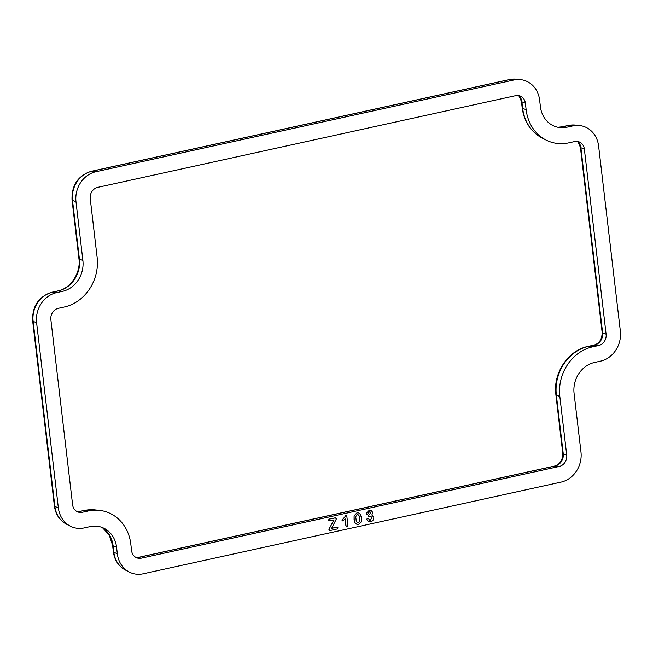 <?xml version="1.0" encoding="UTF-8"?>
<svg xmlns="http://www.w3.org/2000/svg" width="653" height="653" viewBox="0 0 653 653"><rect width="100%" height="100%" fill="white"/><g stroke="black" fill="none" stroke-linecap="round" stroke-linejoin="round"><path stroke-width="0.98" d="M345.094 519.086L345.894 525.861L346.963 526.898M345.894 525.861L346.612 526.914M346.147 515.323L341.976 520.188L342.833 520.89M346.041 525.91L345.225 518.939L342.605 520.898M333.895 519.919L328.908 529.428L330.418 530.383M329.683 530.407L330.565 530.424L329.063 529.477L329.651 527.893L334.099 519.878L329.585 520.865L328.377 520.172L329.439 520.816L328.377 520.172L329.226 519.062L335.781 517.805M329.585 520.865L328.532 520.212L329.381 519.102L335.193 517.829L336.458 518.727L331.585 528.399L336.842 527.167L337.895 527.812L336.842 527.167L331.634 528.31M90.236 198.7L97.126 257.347A42.592 37.572 -73.3 0 1 64.296 307L58.354 308.306A9.722 8.579 106.7 0 0 50.861 319.644L72.597 504.72A9.722 8.579 106.7 0 0 79.805 512.425A9.722 8.579 106.7 0 0 82.319 512.279L88.253 510.981A42.592 37.572 -73.3 0 1 99.272 510.344A42.592 37.572 -73.3 0 1 130.812 544.088L131.579 550.61A9.722 8.579 106.7 0 0 138.779 558.315A9.722 8.579 106.7 0 0 141.293 558.168L559.221 466.479A9.722 8.579 106.7 0 0 566.722 455.141L559.833 396.485A42.592 37.572 -73.3 0 1 592.671 346.833L598.605 345.535A9.722 8.579 106.7 0 0 606.106 334.197L584.362 149.121A9.722 8.579 106.7 0 0 579.856 142.215A9.722 8.579 106.7 0 0 574.64 141.554L568.706 142.86A42.592 37.572 -73.3 0 1 545.892 139.962A42.592 37.572 -73.3 0 1 526.147 109.745L525.379 103.231A9.722 8.579 106.7 0 0 520.874 96.334A9.722 8.579 106.7 0 0 515.666 95.673L97.738 187.362A9.722 8.579 106.7 0 0 90.236 198.7M369.214 511.789L370.757 512.874L368.153 515.903L369.067 516.547L368.153 515.903L369.067 514.833M371.01 510.328L369.239 510.279L366.186 513.487L367.043 514.205M369.214 514.874L370.912 512.923L369.361 511.838L367.835 513.829L366.798 514.213M367.19 514.254L366.333 513.536L369.394 510.328L371.084 510.344L372.732 512.385L371.859 514.98L373.81 517.38C373.81 519.755 372.732 521.233 370.577 521.796L368.872 521.763L366.725 519.519L367.386 518.286L368.047 518.523L367.386 518.286L366.578 519.47L368.798 521.739M370.839 516.335L371.802 517.805L370.251 520.139L369.525 520.155M358.57 512.891L356.913 512.834L354.081 515.837L354.065 519.6L354.832 522.571L356.913 524.383M56.517 292.666L62.459 291.36A26.495 23.369 106.7 0 0 82.882 260.474L75.993 201.826A25.826 22.782 -73.3 0 1 95.901 171.723L513.829 80.025A25.826 22.782 -73.3 0 1 520.506 79.642A25.826 22.782 -73.3 0 1 539.631 100.105L540.398 106.619A26.495 23.369 106.7 0 0 560.013 127.613A26.495 23.369 106.7 0 0 566.869 127.221L572.803 125.915A25.826 22.782 -73.3 0 1 579.489 125.531A25.826 22.782 -73.3 0 1 598.605 145.994L620.35 331.071A25.826 22.782 -73.3 0 1 600.442 361.174L594.508 362.472A26.495 23.369 106.7 0 0 574.077 393.359L580.974 452.015A25.826 22.782 -73.3 0 1 561.066 482.118L143.138 573.807A25.826 22.782 -73.3 0 1 129.302 572.052A25.826 22.782 -73.3 0 1 117.328 553.736L116.569 547.214A26.495 23.369 106.7 0 0 104.284 528.424A26.495 23.369 106.7 0 0 90.09 526.62L84.155 527.926A25.826 22.782 -73.3 0 1 70.328 526.163A25.826 22.782 -73.3 0 1 58.354 507.846L36.609 322.77A25.826 22.782 -73.3 0 1 56.517 292.666L52.411 292.201A25.01 22.063 106.7 0 0 33.132 321.349L36.609 322.77M347.118 526.947L347.878 525.183L346.841 516.343L345.739 515.282M342.988 520.931L341.976 520.188M342.131 520.237L346.074 515.29M335.707 517.78L335.038 517.788M338.05 527.853L336.997 527.208L338.05 527.853L337.201 528.971L330.565 530.424M370.071 511.846L369.361 511.838M368.194 518.564L370.251 520.139M369.598 520.18L370.406 520.18L371.802 517.805M371.949 517.853L370.912 516.36L369.214 516.596L368.308 515.952L369.214 516.596M356.913 512.834L358.652 512.907L360.448 514.442L361.411 517.935L361.215 521.861L358.497 524.449L356.987 524.408L354.832 522.571M354.979 522.62L354.065 519.6M354.212 519.641L354.081 515.837M354.228 515.878L357.069 512.883M357.134 514.442C358.693 514.801 359.436 516.033 359.37 518.147C359.942 520.172 359.525 521.723 358.13 522.8L358.285 522.841C356.734 522.424 355.991 521.151 356.056 519.013C355.51 517.029 355.918 515.527 357.289 514.491C358.84 514.842 359.591 516.074 359.525 518.188C360.089 520.212 359.681 521.763 358.285 522.841L357.615 522.833M357.289 514.491L357.999 514.491M358.13 522.8L357.542 522.808M525.379 103.231L521.902 101.819A10.538 9.297 106.7 0 0 518.857 95.624M522.188 107.892A6.71 1.388 -6.7 0 0 522.669 108.333A41.776 36.854 106.7 0 0 542.039 137.971C530.701 131.645 524.081 121.613 522.188 107.892L521.42 101.378A6.71 1.388 -6.7 0 0 521.902 101.819L522.669 108.333L526.147 109.745M584.362 149.121L580.884 147.7A10.538 9.297 106.7 0 0 577.84 141.513M559.221 466.479L555.123 466.013L137.195 557.703A6.71 2.841 77.6 0 0 136.779 557.719L554.707 466.03C560.045 464.34 562.731 460.087 562.764 453.288L555.874 394.641C552.879 373.287 568.028 350.302 588.149 346.392L594.091 345.086C599.43 343.396 602.115 339.144 602.139 332.344L580.403 147.268A6.71 1.388 -6.7 0 0 580.884 147.7L602.621 332.777L606.106 334.197M598.605 345.535L594.499 345.07A10.538 9.297 106.7 0 0 602.621 332.777A6.71 1.388 -6.7 0 1 602.139 332.344M594.091 345.086A6.71 2.841 77.6 0 1 594.499 345.07L588.565 346.368L592.671 346.833M588.149 346.392A6.71 2.841 77.6 0 1 588.565 346.368A41.776 36.854 106.7 0 0 556.356 395.073L559.833 396.485M555.874 394.641A6.71 1.388 -6.7 0 0 556.356 395.073L563.245 453.721L566.722 455.141M554.707 466.03A6.71 2.841 77.6 0 1 555.123 466.013A10.538 9.297 106.7 0 0 563.245 453.721A6.71 1.388 -6.7 0 1 562.764 453.288M136.714 557.793A10.538 9.297 106.7 0 0 137.195 557.703L141.293 558.168M83.739 510.532A6.71 2.841 77.6 0 1 84.147 510.515L78.213 511.813A6.71 2.841 77.6 0 0 77.805 511.838L83.739 510.532L94.954 509.895A41.776 36.854 106.7 0 0 84.147 510.515L88.253 510.981M77.731 511.911A10.538 9.297 106.7 0 0 78.213 511.813L82.319 512.279M62.459 291.36L58.354 290.895A27.304 24.088 106.7 0 0 79.405 259.061L82.882 260.474M58.354 290.895L52.411 292.201A6.71 2.841 77.6 0 0 52.003 292.218L57.937 290.911A6.71 2.841 77.6 0 1 58.354 290.895M52.003 292.218C38.6 296.625 32.144 306.192 32.65 320.917A6.71 1.388 -6.7 0 0 33.132 321.349L54.876 506.434L58.354 507.846M32.65 320.917L54.395 505.993A6.71 1.388 -6.7 0 0 54.876 506.434A25.01 22.063 106.7 0 0 66.467 524.171L70.328 526.163M116.569 547.214L113.091 545.802A27.304 24.088 106.7 0 0 102.325 527.534M102.284 527.518L109.182 534.905L112.602 545.369A6.71 1.388 -6.7 0 0 113.091 545.802L113.851 552.316L117.328 553.736M112.602 545.369L113.369 551.883A6.71 1.388 -6.7 0 0 113.851 552.316A25.01 22.063 106.7 0 0 125.449 570.061L129.302 572.052M557.891 127.278A27.304 24.088 106.7 0 0 562.764 126.755L568.698 125.449A6.71 2.841 77.6 0 0 568.29 125.466L575.171 125.074A25.01 22.063 106.7 0 0 568.698 125.449L572.803 125.915M568.29 125.466L562.355 126.772A6.71 2.841 77.6 0 1 562.764 126.755L566.869 127.221M509.316 79.584L91.379 171.274A6.71 2.841 77.6 0 1 91.795 171.257L509.724 79.56A6.71 2.841 77.6 0 0 509.316 79.584L516.188 79.193A25.01 22.063 106.7 0 0 509.724 79.56L513.829 80.025M91.379 171.274C77.976 175.681 71.528 185.248 72.026 199.973A6.71 1.388 -6.7 0 0 72.516 200.406A25.01 22.063 106.7 0 1 91.795 171.257L95.901 171.723M57.937 290.911C70.41 288.716 81.037 272.962 78.923 258.629A6.71 1.388 173.3 0 0 79.405 259.061L72.516 200.406L75.993 201.826M542.039 137.971L545.892 139.962M94.954 509.895L99.272 510.344M575.171 125.074L579.489 125.531M516.188 79.193L520.506 79.642M521.42 101.378L518.76 95.607M580.403 147.268L577.742 141.497M54.395 505.993C55.521 514.238 59.545 520.294 66.467 524.171M113.369 551.883C114.504 560.127 118.528 566.184 125.449 570.061M557.858 127.27L562.355 126.772M72.026 199.973L78.923 258.629"/></g></svg>
